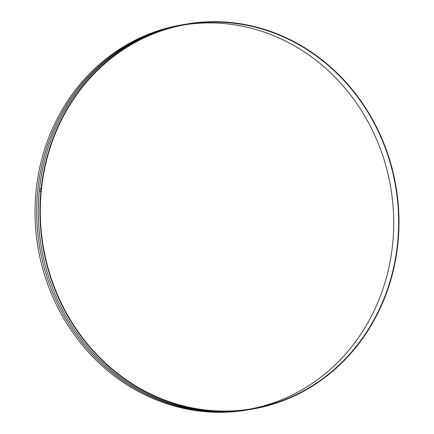 <?xml version="1.0" encoding="UTF-8"?>
<svg xmlns="http://www.w3.org/2000/svg" width="434" height="434" viewBox="0 0 434 434"><rect width="100%" height="100%" fill="white"/><g stroke="black" fill="none" stroke-linecap="round" stroke-linejoin="round"><path stroke-width="0.65" d="M239.074 23.539A195.316 179.068 -99.5 0 1 398.879 215.177A195.316 179.068 -99.5 0 1 251.698 409.224A195.316 179.068 -99.5 0 1 199.857 409.636A195.316 179.068 -99.5 0 1 40.047 217.998A195.316 179.068 -99.5 0 1 187.228 23.951A195.316 179.068 -99.5 0 1 239.074 23.539M239.031 23.93A194.926 178.71 80.5 0 0 187.293 24.337A194.926 178.71 80.5 0 0 40.405 217.998A194.926 178.71 80.5 0 0 199.895 409.246A194.926 178.71 80.5 0 0 251.639 408.839A194.926 178.71 80.5 0 0 398.521 215.177A194.926 178.71 80.5 0 0 239.031 23.93M251.698 409.224L246.772 410.049A195.316 179.068 -99.5 0 1 194.926 410.461A195.316 179.068 -99.5 0 1 35.121 218.823A195.316 179.068 -99.5 0 1 182.302 24.776L187.228 23.951M249.17 409.235A194.926 178.71 80.5 0 0 393.546 214.646A194.926 178.71 80.5 0 0 234.105 24.754A194.926 178.71 80.5 0 0 184.83 24.765M250.868 409.365A195.316 179.068 -99.5 0 1 198.192 409.913A195.316 179.068 -99.5 0 1 38.371 217.819A195.316 179.068 -99.5 0 1 186.398 24.092M250.065 409.49A195.316 179.068 -99.5 0 1 196.591 410.179A195.316 179.068 -99.5 0 1 36.754 217.646A195.316 179.068 -99.5 0 1 185.595 24.228M39.217 191.432L40.693 191.188A195.316 179.068 -99.5 0 1 40.964 188.53L39.483 188.774A195.316 179.068 80.5 0 0 39.217 191.432"/></g></svg>
